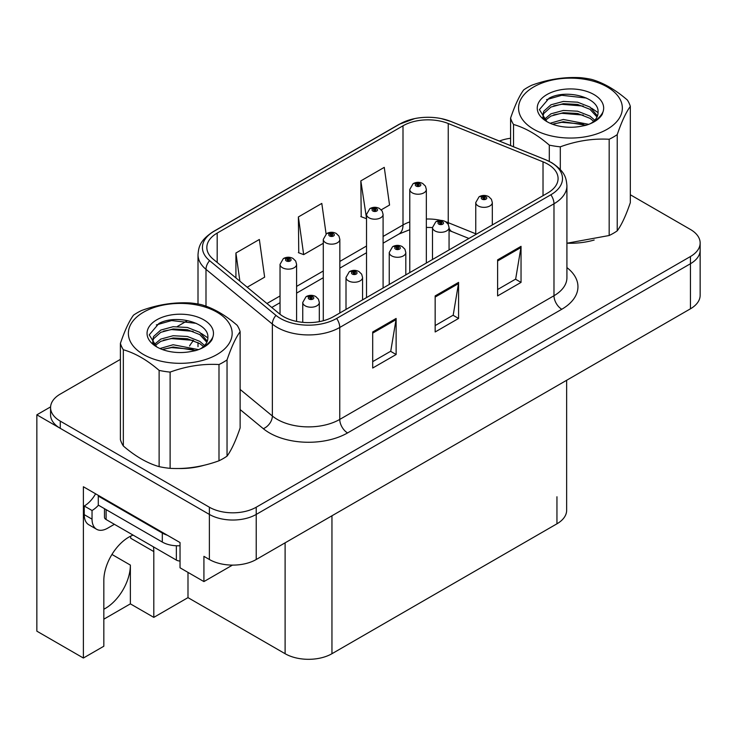 <?xml version="1.0" encoding="UTF-8"?>
<svg xmlns="http://www.w3.org/2000/svg" width="737" height="737" viewBox="0 0 737 737"><rect width="100%" height="100%" fill="white"/><g stroke="black" fill="none" stroke-linecap="round" stroke-linejoin="round"><path stroke-width="1.11" d="M133.084 535.108A35.33 20.396 120 0 0 128.818 537.144A35.33 20.396 120 0 0 103.834 580.415L103.834 646.229L83.382 658.03L36.85 631.167L36.85 414.82L209.382 514.426A33.119 19.125 0 0 0 256.227 514.426L690.449 263.735A33.119 19.125 0 0 0 700.15 250.212A33.119 19.125 0 0 1 690.449 263.735L256.227 514.426A33.119 19.125 0 0 1 209.382 514.426L60.268 428.335A33.119 19.125 0 0 1 50.567 414.82L50.567 407.607A33.119 19.125 0 0 0 60.268 421.131L209.382 507.213A33.119 19.125 0 0 0 256.227 507.213L690.449 256.522A33.119 19.125 0 0 0 700.15 242.998A33.119 19.125 0 0 0 690.449 229.474L630.328 194.761M83.382 658.03L83.382 486.752L180.031 542.552L180.031 567.794L203.919 581.585L203.919 556.343L209.382 559.503A33.119 19.125 0 0 0 256.227 559.503L690.449 308.803A33.119 19.125 0 0 0 700.15 295.288L700.15 242.998M232.477 565.104L203.919 581.585M50.595 406.879L36.85 414.82M566.652 380.283L566.652 510.29A33.119 19.125 180 0 1 556.951 523.804L331.954 653.71A33.119 19.125 180 0 1 285.108 653.71L187.99 597.633L187.99 572.391M187.99 597.633L153.803 617.376L153.803 551.571A35.33 20.396 120 0 0 153.434 546.854M103.834 619.181L130.375 603.861L153.803 617.376M153.803 551.571L130.689 538.231A35.33 20.396 120 0 0 130.624 536.177M103.834 609.213A35.33 20.396 120 0 0 130.375 565.095L111.95 554.454M130.375 603.861L130.375 565.095M547.738 164.121A35.33 20.396 180 0 1 558.084 178.538A35.33 20.396 180 0 1 547.738 192.965L333.511 316.643A35.33 20.396 180 0 1 279.59 313.925L213.233 259.203A35.33 20.396 180 0 1 206.839 247.503A35.33 20.396 180 0 1 217.185 233.085L403.001 125.806A35.33 20.396 180 0 1 448.243 123.521L543.022 161.836A35.33 20.396 180 0 1 547.738 164.121M550.861 162.315A39.743 22.948 0 0 0 545.555 159.745L450.777 121.43A39.743 22.948 0 0 0 441.233 118.593A39.743 22.948 0 0 0 414.728 118.593A39.743 22.948 0 0 0 399.878 124L214.062 231.28A39.743 22.948 0 0 0 209.612 260.668L275.97 315.381A39.743 22.948 0 0 0 336.634 318.448L550.861 194.771A39.743 22.948 0 0 0 550.861 162.315M372.701 331.972L372.701 368.03L396.128 354.506L396.128 318.448L372.701 331.972M372.701 361.637L390.748 351.217L396.027 319.646A8.835 5.104 -120 0 0 396.128 318.448M390.582 351.309L396.128 354.506M497.613 259.857L497.613 295.915L521.041 282.391L521.041 246.333L497.613 259.857M497.613 289.521L515.651 279.102L520.939 247.531A8.835 5.104 -120 0 0 521.041 246.333M515.495 279.194L521.041 282.391M435.162 295.915L435.162 331.972L458.58 318.448L458.58 282.391L435.162 295.915M435.162 325.579L453.2 315.16L458.488 283.588A8.835 5.104 -120 0 0 458.58 282.391M453.043 315.252L458.58 318.448M567.849 243.228A53 30.595 0 0 0 594.188 240.022M177.654 468.502A53 30.595 0 0 0 203.992 465.296M510.584 138.261A33.119 19.125 0 0 0 499.391 141.053M186.94 320.954L177.377 326.473M120.398 359.37L60.268 394.083A33.119 19.125 0 0 0 50.567 407.607M381.232 209.842L389.551 205.043L384.263 167.363L360.835 180.887L361.213 216.724M247.208 287.218L264.638 277.158L259.35 239.479L235.923 253.003L235.923 277.923M326.095 233.979L321.802 203.421L298.384 216.945L298.761 252.791M298.384 216.945L303.672 254.624L323.285 243.302M303.672 254.624L298.384 252.644M360.835 180.887L366.529 218.327M366.123 218.567L360.835 216.586M235.923 253.003L239.884 281.184M296.596 321.424L296.596 264.353A8.282 4.781 180 0 1 291.483 268.775A8.282 4.781 180 0 1 282.455 267.734A8.282 4.781 180 0 1 280.032 264.353L283.33 258.613A5.518 3.326 57.8 0 1 286.278 258.77A2.764 1.594 0 0 0 286.361 260.972A2.764 1.594 0 0 0 290.267 260.972A2.764 1.594 0 0 0 290.267 258.724A2.764 1.594 0 0 0 286.444 258.678L287.568 259.378A1.105 0.636 180 0 1 289.097 259.396A1.105 0.636 180 0 1 289.42 259.848A1.105 0.636 180 0 1 288.738 260.437A1.105 0.636 180 0 1 287.531 260.299A1.105 0.636 180 0 1 287.209 259.848A1.105 0.636 180 0 1 287.494 259.415L286.278 258.77M287.568 260.318L287.568 259.378M286.444 258.678A5.518 3.049 -117.9 0 0 283.865 258.3A5.518 3.049 -117.9 0 0 283.625 258.457M287.494 260.281L287.494 259.415M319.314 321.645L319.314 302.446A8.282 4.781 180 0 1 314.202 306.859A8.282 4.781 180 0 1 305.173 305.827A8.282 4.781 180 0 1 302.75 302.446L306.048 296.698A5.518 3.326 57.8 0 1 308.996 296.864A2.764 1.594 0 0 0 309.079 299.065A2.764 1.594 0 0 0 312.985 299.065A2.764 1.594 0 0 0 312.985 296.808A2.764 1.594 0 0 0 309.162 296.762L310.286 297.462A1.105 0.636 180 0 1 311.815 297.481A1.105 0.636 180 0 1 312.138 297.932A1.105 0.636 180 0 1 311.456 298.522A1.105 0.636 180 0 1 310.249 298.384A1.105 0.636 180 0 1 309.927 297.932A1.105 0.636 180 0 1 310.213 297.508L308.996 296.864M310.286 298.402L310.286 297.462M309.162 296.762A5.518 3.049 -117.9 0 0 306.583 296.385A5.518 3.049 -117.9 0 0 306.343 296.541M310.213 298.365L310.213 297.508M339.84 312.995L339.84 239.387A8.282 4.781 180 0 1 334.736 243.8A8.282 4.781 180 0 1 325.708 242.768A8.282 4.781 180 0 1 323.285 239.387L326.583 233.638A5.518 3.326 57.8 0 1 329.531 233.804A2.764 1.594 0 0 0 329.614 236.006A2.764 1.594 0 0 0 333.511 236.006A2.764 1.594 0 0 0 333.511 233.749A2.764 1.594 0 0 0 329.697 233.703L330.821 234.412A1.105 0.636 180 0 1 332.341 234.43A1.105 0.636 180 0 1 332.663 234.882A1.105 0.636 180 0 1 331.982 235.471A1.105 0.636 180 0 1 330.784 235.333A1.105 0.636 180 0 1 330.462 234.882A1.105 0.636 180 0 1 330.747 234.449L329.531 233.804M330.821 235.352L330.821 234.412M329.697 233.703A5.518 3.049 -117.9 0 0 327.117 233.334A5.518 3.049 -117.9 0 0 326.869 233.491M330.747 235.306L330.747 234.449M383.093 288.02L383.093 214.412A8.282 4.781 180 0 1 377.98 218.834A8.282 4.781 180 0 1 368.961 217.793A8.282 4.781 180 0 1 366.529 214.412L369.836 208.672A5.518 3.326 57.8 0 1 372.775 208.829A2.764 1.594 0 0 0 372.858 211.031A2.764 1.594 0 0 0 376.764 211.031A2.764 1.594 0 0 0 376.764 208.783A2.764 1.594 0 0 0 372.95 208.737L374.064 209.437A1.105 0.636 180 0 1 375.594 209.455A1.105 0.636 180 0 1 375.916 209.907A1.105 0.636 180 0 1 375.234 210.496A1.105 0.636 180 0 1 374.037 210.358A1.105 0.636 180 0 1 373.705 209.907A1.105 0.636 180 0 1 374 209.474L372.775 208.829M374.064 210.377L374.064 209.437M372.95 208.737A5.518 3.049 -117.9 0 0 370.37 208.359A5.518 3.049 -117.9 0 0 370.121 208.516M374 210.34L374 209.474M426.345 263.054L426.345 189.446A8.282 4.781 180 0 1 421.232 193.859A8.282 4.781 180 0 1 412.204 192.827A8.282 4.781 180 0 1 409.781 189.446L413.089 183.697A5.518 3.326 57.8 0 1 416.027 183.863A2.764 1.594 0 0 0 416.11 186.065A2.764 1.594 0 0 0 420.016 186.065A2.764 1.594 0 0 0 420.016 183.808A2.764 1.594 0 0 0 416.202 183.762L417.317 184.471A1.105 0.636 180 0 1 418.846 184.49A1.105 0.636 180 0 1 419.169 184.941A1.105 0.636 180 0 1 418.487 185.531A1.105 0.636 180 0 1 417.28 185.392A1.105 0.636 180 0 1 416.958 184.941A1.105 0.636 180 0 1 417.253 184.508L416.027 183.863M417.317 185.411L417.317 184.471M416.202 183.762A5.518 3.049 -117.9 0 0 413.614 183.393A5.518 3.049 -117.9 0 0 413.374 183.55M417.253 185.365L417.253 184.508M362.558 299.876L362.558 277.471A8.282 4.781 180 0 1 357.454 281.893A8.282 4.781 180 0 1 348.426 280.852A8.282 4.781 180 0 1 346.003 277.471L349.301 271.723A5.518 3.326 57.8 0 1 352.249 271.889A2.764 1.594 0 0 0 352.332 274.09A2.764 1.594 0 0 0 356.229 274.09A2.764 1.594 0 0 0 356.229 271.842A2.764 1.594 0 0 0 352.415 271.787L353.539 272.497A1.105 0.636 180 0 1 355.059 272.515A1.105 0.636 180 0 1 355.381 272.966A1.105 0.636 180 0 1 354.7 273.556A1.105 0.636 180 0 1 353.502 273.418A1.105 0.636 180 0 1 353.18 272.966A1.105 0.636 180 0 1 353.465 272.533L352.249 271.889M353.539 273.436L353.539 272.497M352.415 271.787A5.518 3.049 -117.9 0 0 349.835 271.419A5.518 3.049 -117.9 0 0 349.596 271.575M353.465 273.399L353.465 272.533M405.811 274.91L405.811 252.505A8.282 4.781 180 0 1 400.698 256.918A8.282 4.781 180 0 1 391.679 255.886A8.282 4.781 180 0 1 389.247 252.505L392.554 246.757A5.518 3.326 57.8 0 1 395.493 246.923A2.764 1.594 0 0 0 395.576 249.124A2.764 1.594 0 0 0 399.482 249.124A2.764 1.594 0 0 0 399.482 246.867A2.764 1.594 0 0 0 395.668 246.821L396.782 247.521A1.105 0.636 180 0 1 398.312 247.54A1.105 0.636 180 0 1 398.634 247.991A1.105 0.636 180 0 1 397.952 248.581A1.105 0.636 180 0 1 396.755 248.443A1.105 0.636 180 0 1 396.423 247.991A1.105 0.636 180 0 1 396.718 247.568L395.493 246.923M396.782 248.461L396.782 247.521M395.668 246.821A5.518 3.049 -117.9 0 0 393.088 246.444A5.518 3.049 -117.9 0 0 392.839 246.6M396.718 248.424L396.718 247.568M449.063 249.935L449.063 227.53A8.282 4.781 180 0 1 443.95 231.952A8.282 4.781 180 0 1 434.931 230.911A8.282 4.781 180 0 1 432.499 227.53L435.807 221.782A5.518 3.326 57.8 0 1 438.745 221.948A2.764 1.594 0 0 0 438.828 224.149A2.764 1.594 0 0 0 442.734 224.149A2.764 1.594 0 0 0 442.734 221.901A2.764 1.594 0 0 0 438.92 221.846L440.035 222.556A1.105 0.636 180 0 1 441.564 222.574A1.105 0.636 180 0 1 441.887 223.025A1.105 0.636 180 0 1 441.205 223.615A1.105 0.636 180 0 1 439.998 223.477A1.105 0.636 180 0 1 439.676 223.025A1.105 0.636 180 0 1 439.971 222.592L438.745 221.948M440.035 223.495L440.035 222.556M438.92 221.846A5.518 3.049 -117.9 0 0 436.332 221.478A5.518 3.049 -117.9 0 0 436.092 221.634M439.971 223.458L439.971 222.592M492.316 224.969L492.316 202.564A8.282 4.781 180 0 1 487.203 206.977A8.282 4.781 180 0 1 478.175 205.945A8.282 4.781 180 0 1 475.752 202.564L479.059 196.816A5.518 3.326 57.8 0 1 481.998 196.982A2.764 1.594 0 0 0 482.081 199.183A2.764 1.594 0 0 0 485.987 199.183A2.764 1.594 0 0 0 485.987 196.926A2.764 1.594 0 0 0 482.164 196.88L483.288 197.58A1.105 0.636 180 0 1 484.817 197.599A1.105 0.636 180 0 1 485.139 198.05A1.105 0.636 180 0 1 484.458 198.64A1.105 0.636 180 0 1 483.251 198.502L483.223 197.627L481.998 196.982M483.288 198.52L483.288 197.58M482.164 196.88A5.518 3.049 -117.9 0 0 479.584 196.503A5.518 3.049 -117.9 0 0 479.345 196.659M483.251 198.502A1.105 0.636 180 0 1 482.928 198.05A1.105 0.636 180 0 1 483.223 197.627M114.373 524.302L107.657 528.18A22.082 12.75 -60 0 1 96.621 529.277A22.082 12.75 -60 0 1 92.042 519.161L92.042 510.511L84.239 506.006A22.082 12.75 120 0 0 95.589 493.799M98.472 505.204A22.082 12.75 -60 0 1 92.042 510.511M96.621 529.277L88.809 524.762A22.082 12.75 -60 0 1 84.239 514.656L84.239 506.006M167.308 535.209A22.082 12.75 180 0 1 162.306 533.044L98.288 496.084A22.082 12.75 0 0 0 98.951 495.743M162.306 533.044L162.306 542.063A22.082 12.75 0 0 0 180.031 545.739M98.288 496.084L98.288 505.103L162.306 542.063M104.479 508.677L104.479 517.273A5.518 3.188 0 0 0 106.1 519.521L176.364 560.092A5.518 3.188 0 0 0 180.031 561.023M533.763 86.911A51.894 29.959 -0 0 0 533.763 129.279A51.894 29.959 -0 0 0 607.15 129.279A51.894 29.959 -0 0 0 607.15 86.911A51.894 29.959 -0 0 0 533.763 86.911M566.919 243.228L609.177 235.508A60.72 35.063 -0 0 0 613.396 233.288A60.72 35.063 -0 0 0 617.228 230.856C621.567 224.942 625.934 215.536 630.328 202.638L630.328 106.395A60.72 35.063 -0 0 0 627.38 100.048C615.45 89.73 603.52 82.839 591.599 79.393A60.72 35.063 -0 0 0 580.599 77.689C564.22 76.786 547.932 79.31 531.736 85.252A60.72 35.063 -0 0 0 527.517 87.463A60.72 35.063 -0 0 0 523.685 89.905C519.29 95.921 514.923 105.327 510.584 118.113A60.72 35.063 -0 0 0 513.532 124.47L513.532 146.774M549.305 161.394L549.305 145.125C537.374 134.797 525.453 127.916 513.532 124.47M549.305 145.125A60.72 35.063 -0 0 0 560.304 146.82L560.304 169.501M609.177 235.508L609.177 139.265C592.981 138.335 576.684 140.85 560.304 146.82M609.177 139.265A60.72 35.063 -0 0 0 613.396 137.045A60.72 35.063 -0 0 0 617.228 134.613L617.228 230.856M588.752 124.35L563.308 119.468L550.134 123.263M586.108 125.244L563.308 121.725L552.695 124.295M594.768 120.214L589.978 116.078L577.596 111.204L563.308 110.458L550.935 113.83L544.228 119.458M593.681 121.283L589.978 118.335L577.596 113.461L563.308 112.706L550.935 116.078L545.187 120.389M597.477 115.921L589.978 107.068L577.596 102.194L563.308 101.439L550.935 104.811L543.795 111.204L542.856 114.963L544.459 119.818M597.025 116.999L589.978 109.316L577.596 104.442L563.308 103.696L550.935 107.068L543.795 113.461L542.939 116.096M590.973 123.337A27.601 15.938 -0 0 0 598.057 112.669A27.601 15.938 -0 0 0 598.048 112.236C599.439 97.247 565.813 88.772 549.093 98.214L539.401 109.61L546.845 121.541M598.057 112.697L598.048 112.236M542.856 117.22L542.948 118.408M603.013 111.867A33.211 19.171 -0 0 0 586.136 91.195A33.211 19.171 -0 0 0 546.974 94.539A33.211 19.171 -0 0 0 546.974 121.651A33.211 19.171 -0 0 0 581.751 126.128L585.694 125.364C593.7 122.932 599.209 119.265 602.23 114.355L603.013 111.867C600.987 116.041 597.394 119.624 592.226 122.637L589.664 124M510.584 145.585L510.584 118.113M630.328 106.395C625.989 112.319 621.623 121.725 617.228 134.613M583.326 124.102L561.769 122.333L553.708 123.899M583.326 115.092L561.769 113.314L553.708 114.88M544.744 118.694L544.035 119.145M583.326 106.073L561.769 104.304L553.708 105.861M586.422 98.058L561.769 95.285L546.541 99.642M601.106 116.004L600.738 115.506M598.057 112.614L591.599 108.201M143.568 312.184A51.894 29.959 -0 0 0 143.568 354.552A51.894 29.959 -0 0 0 216.954 354.552A51.894 29.959 -0 0 0 216.954 312.184A51.894 29.959 -0 0 0 143.568 312.184M137.322 312.746A60.72 35.063 -0 0 0 133.489 315.178C129.104 321.194 124.737 330.6 120.398 343.387A60.72 35.063 -0 0 0 123.337 349.743L123.337 445.986C135.258 456.295 147.188 463.186 159.118 466.641A60.72 35.063 -0 0 0 170.118 468.345C186.314 469.266 202.611 466.751 218.99 460.782A60.72 35.063 -0 0 0 223.2 458.571A60.72 35.063 -0 0 0 227.042 456.129C231.381 450.215 235.748 440.809 240.133 427.921L240.133 331.678A60.72 35.063 -0 0 0 237.185 325.321C225.255 315.003 213.325 308.121 201.413 304.667A60.72 35.063 -0 0 0 190.413 302.962C174.033 302.069 157.746 304.584 141.541 310.526A60.72 35.063 -0 0 0 137.322 312.746M159.118 466.641L159.118 370.398C147.188 360.071 135.258 353.189 123.337 349.743M159.118 370.398A60.72 35.063 -0 0 0 170.118 372.102L170.118 468.345M218.99 460.782L218.99 364.539C202.786 363.608 186.498 366.132 170.118 372.102M218.99 364.539A60.72 35.063 -0 0 0 223.2 362.318A60.72 35.063 -0 0 0 227.042 359.886L227.042 456.129M120.398 343.387L120.398 439.639A60.72 35.063 -0 0 0 123.337 445.986M198.557 349.624L173.121 344.741L159.947 348.537M195.922 350.517L173.121 346.998L162.499 349.568M204.582 345.487L199.782 341.36L187.41 336.477L173.121 335.731L160.749 339.103L154.033 344.732M203.486 346.556L199.782 343.608L187.41 338.734L173.121 337.979L160.749 341.36L154.991 345.671M207.29 341.194L199.782 332.341L187.41 327.468L173.121 326.712L160.749 330.084L153.6 336.477L152.66 340.245L154.273 345.091M206.83 342.272L199.782 334.598L187.41 329.715L173.121 328.969L160.749 332.341L153.6 338.734L152.743 341.369M200.777 348.61A27.601 15.938 -0 0 0 207.862 337.951A27.601 15.938 -0 0 0 207.852 337.509C209.244 322.53 175.618 314.045 158.906 323.488L149.215 334.884L156.649 346.823M207.862 337.97L207.852 337.509M152.66 342.493L152.752 343.682M212.827 337.141A33.211 19.171 -0 0 0 195.95 316.468A33.211 19.171 -0 0 0 156.778 319.812A33.211 19.171 -0 0 0 156.778 346.924A33.211 19.171 -0 0 0 191.565 351.402L195.498 350.646C203.504 348.205 209.013 344.538 212.044 339.628L212.827 337.141C210.791 341.314 207.198 344.907 202.039 347.919L199.469 349.274M240.133 331.678C235.794 337.592 231.427 346.998 227.042 359.886M193.14 349.375L171.574 347.606L163.522 349.172M193.14 340.365L171.574 338.596L163.522 340.153M154.558 343.967L153.849 344.419M193.14 331.346L171.574 329.577L163.522 331.143M196.235 323.34L171.574 320.567L156.345 324.916M210.92 341.286L210.552 340.78M207.862 337.887L201.404 333.474M690.449 308.803L690.449 256.522M256.227 559.503L256.227 507.213M209.382 559.503L209.382 507.213M331.954 653.71L331.954 515.78M556.951 523.804L556.951 496.766M285.108 653.71L285.108 542.828M566.919 267.595A55.201 31.875 180 0 1 561.787 309.254L347.569 432.932A11.037 6.375 60 0 1 339.757 419.417L553.984 295.73A44.165 25.5 0 0 0 566.919 277.702L566.919 185.752A44.165 25.5 180 0 1 553.984 203.78A11.037 6.375 -120 0 0 550.861 194.771M347.569 432.932A55.201 31.875 180 0 1 269.493 432.932A55.201 31.875 180 0 1 263.312 428.685L240.133 409.569M275.97 315.381A11.037 7.388 129.5 0 0 272.358 324.059L272.358 416.009A44.165 25.5 0 0 0 277.305 419.417A44.165 25.5 0 0 0 339.757 419.417L339.757 327.468A44.165 25.5 180 0 1 272.358 324.059L205.992 269.346A44.165 25.5 180 0 1 198.004 254.716L198.004 304.003M566.919 185.752C566.191 178.17 565.565 171.914 551.7 162.674L545.896 159.855A11.037 5.168 112 0 0 545.555 159.745M414.728 118.593L399.039 124.36A11.037 6.375 60 0 1 399.878 124M214.062 231.28A11.037 6.375 -120 0 0 213.233 231.63C199.681 240.566 198.668 247.052 198.004 254.716M209.612 260.668A11.037 7.388 129.5 0 0 205.992 269.346L205.992 306.187M441.233 118.593L451.118 121.541A11.037 5.168 112 0 0 450.777 121.43M336.634 318.448A11.037 6.375 60 0 1 339.757 327.468L553.984 203.78L553.984 295.73A11.037 6.375 60 0 0 561.787 309.254M189.575 346.012A55.201 31.875 180 0 1 193.601 340.531M60.268 421.131L60.268 428.335M240.133 389.44L272.358 416.009A11.037 7.388 -50.5 0 1 263.312 428.685M217.185 233.085L217.185 262.473M543.022 161.836L543.022 195.692M448.243 123.521L448.243 222.685A35.33 20.396 0 0 0 445.692 221.745M475.752 233.804L448.243 222.685A19.871 9.305 -68 0 0 448.326 224.527M440.956 220.418A35.33 20.396 0 0 0 426.345 219.018M409.781 221.911A35.33 20.396 0 0 0 403.001 224.969L383.093 236.457M403.001 125.806L403.001 224.969A19.871 11.47 60 0 1 398.883 234.062L383.093 243.182M366.529 246.02L339.84 261.432M323.285 270.995L296.596 286.398M280.032 295.961L266.96 303.506M468.925 238.466L452.196 231.713A19.871 9.305 -68 0 1 449.063 228.037M435.162 297.057L458.488 283.588M497.613 260.999L520.939 247.531M372.701 333.115L396.027 319.646M92.042 519.161L84.239 514.656M176.364 560.092L176.364 545.767M106.1 519.521L106.1 509.608M399.039 124.36L213.233 231.63M545.896 159.855L451.118 121.541M198.004 342.558L198.004 346.666M452.196 231.713L449.063 230.561M432.499 259.498L432.499 227.53L426.345 227.411M409.781 229.704L398.883 234.062M366.529 252.745L339.84 268.148M323.285 277.711L296.596 293.123M280.032 302.686L271.76 307.458M296.596 264.353L295.694 261.064L293.022 258.447C289.991 256.881 286.933 256.826 283.865 258.3M280.032 314.275L280.032 264.353M319.314 302.446L318.412 299.158L315.74 296.532C312.709 294.966 309.651 294.92 306.583 296.385M302.75 322.345L302.75 302.446M339.84 239.387L338.946 236.098L336.275 233.482C333.235 231.906 330.185 231.86 327.117 233.334M323.285 320.761L323.285 239.387M383.093 214.412L382.199 211.123L379.527 208.507C376.487 206.94 373.438 206.885 370.37 208.359M366.529 297.582L366.529 214.412M426.345 189.446L425.452 186.157L422.78 183.541C419.74 181.965 416.691 181.919 413.614 183.393M409.781 272.616L409.781 189.446M362.558 277.471L361.664 274.182L358.993 271.566C355.953 269.991 352.903 269.945 349.835 271.419M346.003 309.439L346.003 277.471M405.811 252.505L404.917 249.217L402.245 246.591C399.205 245.025 396.156 244.979 393.088 246.444M389.247 284.464L389.247 252.505M449.063 227.53L448.17 224.241L445.498 221.625C442.458 220.05 439.409 220.004 436.332 221.478M492.316 202.564L491.422 199.276L488.742 196.65C485.711 195.084 482.652 195.038 479.584 196.503M475.752 234.523L475.752 202.564"/></g></svg>
